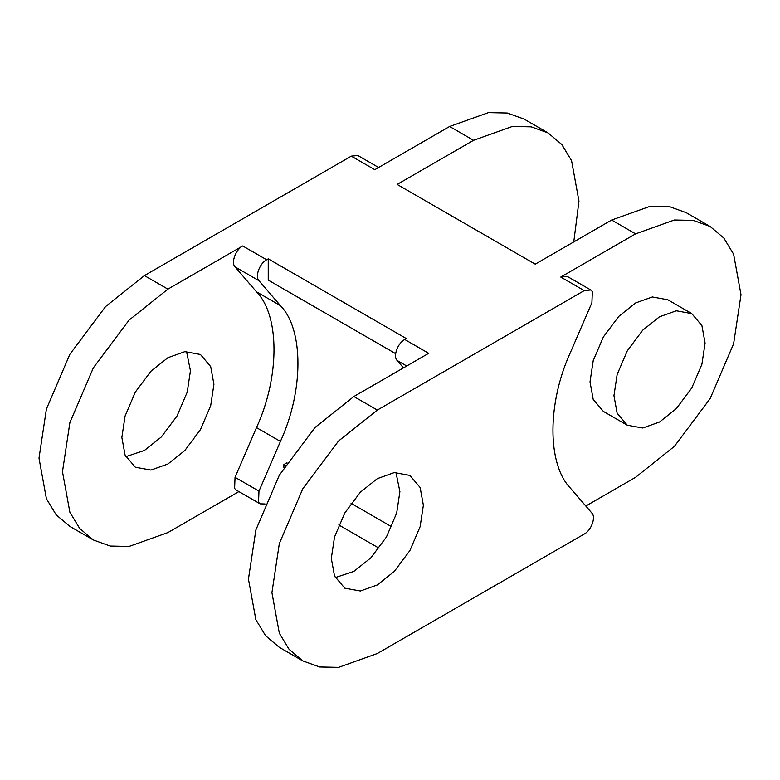 <?xml version="1.0" encoding="UTF-8"?>
<svg xmlns="http://www.w3.org/2000/svg" width="780" height="780" viewBox="0 0 780 780"><rect width="100%" height="100%" fill="white"/><g stroke="black" fill="none" stroke-linecap="round" stroke-linejoin="round"><path stroke-width="1.17" d="M395.665 353.671L268.242 280.108L268.242 258.843L406.341 338.569L404.752 339.495C397.693 343.171 392.896 356.275 397.078 360.428L403.474 367.868M611.647 220.038L635.583 233.864L674.388 219.999L693.264 220.399L710.122 226.473L686.185 212.657L669.328 206.573L650.452 206.183L611.647 220.038L535.236 264.157L397.137 184.431L473.548 140.312L512.353 126.457L531.229 126.847L548.087 132.922L561.785 144.485L571.565 160.641L578.965 201.172L573.768 241.907M710.122 226.473L723.82 238.036L733.6 254.192L741 294.723L733.6 343.805L710.122 398.619L674.388 446.355L635.583 477.311L585.819 506.035M635.583 233.864L560.761 277.056L567.274 276.412L590.752 289.965L584.24 290.608L377.344 410.065L353.866 396.513L428.688 353.311L404.752 339.495M238.904 491.585L167.895 532.584L129.09 546.439L110.204 546.049L93.356 539.975L69.878 526.412L56.179 514.858L46.4 498.703L39 458.172L46.4 409.09L69.878 354.276L105.612 306.53L144.417 275.584L351.312 156.136L374.79 169.689L449.611 126.487L473.548 140.312M268.242 258.843L266.653 259.76L242.716 245.944L167.895 289.136L144.417 275.584M353.866 396.513L315.061 427.459L279.328 475.195L255.85 530.02L248.45 579.091L255.85 619.622L265.629 635.778L279.328 647.341L302.806 660.894L289.107 649.34L279.328 633.184L271.927 592.644L279.328 543.572L302.806 488.748L338.54 441.012L377.344 410.065M590.752 289.965L592.351 291.535L591.913 302.689L570.463 352.394C547.111 403.143 547.111 464.402 570.463 488.183L591.913 513.123C596.096 517.276 591.289 530.38 584.24 534.056L377.344 653.513L338.54 667.368L319.654 666.968L302.806 660.894M338.803 524.959L379.051 548.184M377.344 584.942L360.399 590.996L344.789 588.169L334.542 576.059L331.305 558.363L334.542 536.933L344.789 512.996L360.399 492.151L377.344 478.637L394.29 472.582L409.89 475.41L420.137 487.51L423.374 505.206L420.137 526.646L409.89 550.582L394.29 571.428L377.344 584.942M627.295 425.217L603.359 411.401L593.209 399.418L590.011 381.898L593.209 360.672L603.359 336.979L618.813 316.339L635.583 302.962L652.363 296.965L667.807 299.764L691.743 313.589L701.893 325.572L705.091 343.093L701.893 364.309L691.743 388.011L676.299 408.642L659.519 422.029L642.749 428.015L627.295 425.217L617.146 413.234L613.948 395.714L617.146 374.498L627.295 350.795L642.749 330.164L659.519 316.777L676.299 310.791L691.743 313.589M395.967 472.427L399.896 491.654L396.669 513.084L386.412 537.03L370.812 557.875L353.866 571.389L335.244 577.6M286.972 462.774L283.891 464.548L283.891 467.59M265.034 503.977L260.14 503.851L258.541 502.291L258.979 491.127L280.43 441.431C303.781 390.683 303.781 329.423 280.43 305.633L258.979 280.702C254.797 276.549 259.594 263.445 266.653 259.76M548.087 132.922L524.15 119.106L507.292 113.032L488.416 112.632L449.611 126.487M93.356 539.975L79.657 528.411L69.878 512.255L62.478 471.724L69.878 422.643L93.356 367.828L129.09 320.093L167.895 289.136M351.312 156.136L357.825 155.493L378.602 167.486M125.795 456.671L144.417 450.46L161.362 436.946L176.963 416.101L187.22 392.165L190.447 370.734L186.518 351.497M242.716 245.944C235.657 249.619 230.861 262.724 235.043 266.877L256.493 291.817C279.844 315.598 279.844 376.857 256.493 427.606L235.043 477.311L234.605 488.465L236.203 490.035L260.14 503.851M167.895 357.708L150.95 371.221L135.34 392.067L125.093 416.003L121.856 437.444L125.093 455.14L135.34 467.24L150.95 470.067L167.895 464.012L184.841 450.499L200.441 429.653L210.688 405.717L213.925 384.286L210.688 366.59L200.441 354.481L184.841 351.653L167.895 357.708M391.657 526.763L351.058 503.324M285.305 465.358L283.891 464.548M560.761 277.056L584.24 290.608M397.078 360.428L406.721 365.995M280.43 305.633L256.493 291.817M235.043 266.877L258.979 280.702M256.493 427.606L280.43 441.431M258.979 491.127L235.043 477.311"/></g></svg>
